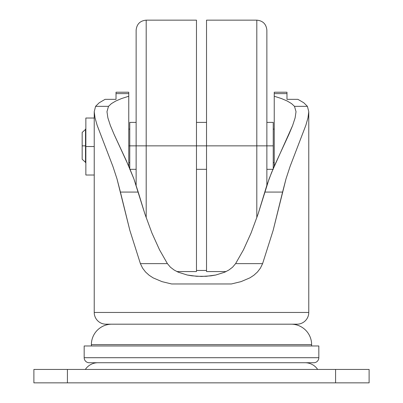 <?xml version="1.0" encoding="UTF-8"?>
<svg xmlns="http://www.w3.org/2000/svg" width="403" height="403" viewBox="0 0 403 403"><rect width="100%" height="100%" fill="white"/><g stroke="black" fill="none" stroke-linecap="round" stroke-linejoin="round"><path stroke-width="0.6" d="M105.964 324.188L297.036 324.188A11.732 11.732 0 0 0 308.769 312.456L94.231 312.456A11.732 11.732 0 0 0 105.964 324.188A11.732 11.732 0 0 1 94.231 312.456L308.769 312.456L308.769 111.676L307.993 117.767L305.852 125.298L290.125 166.323L286.019 178.826L273.158 230.35L262.605 263.622L260.414 268.136L257.436 272.025L253.88 275.244L249.875 277.869L241.009 281.637L231.393 283.964L171.607 283.964L162.001 281.642L153.155 277.889L149.13 275.254L145.559 272.02L142.586 268.136L140.395 263.622L129.842 230.35L116.986 178.836L112.911 166.424L97.153 125.313L95.012 117.787L94.231 111.676L94.231 312.456L94.231 111.676L95.587 106.337L99.229 102.76L105.087 99.345L116.019 99.345L105.087 99.345L99.229 102.76L95.587 106.337L94.231 111.676L95.012 117.787L97.153 125.313L112.911 166.424L116.986 178.836L120.416 192.075L138.219 192.075L133.907 178.897L128.905 166.545L114.079 134.36L110.362 125.484L107.878 117.867L106.971 111.676L108.508 106.337L95.587 106.337L108.508 106.337L111.44 103.606L108.508 106.337L106.971 111.676L107.878 117.867L110.362 125.484L114.079 134.36L126.285 160.626L133.907 178.897L144.868 213.872L138.219 192.075L120.416 192.075L129.842 230.35L140.395 263.622L167.391 263.622L159.512 249.789L151.986 233.161L144.868 213.872L151.986 233.161L159.512 249.789L167.391 263.622L140.395 263.622L142.586 268.136L145.559 272.02L149.13 275.254L153.155 277.889L162.001 281.642L171.607 283.964L231.393 283.964L171.607 283.964M85.517 145.856L85.517 162.616L85.517 145.856L82.167 145.856L82.167 159.266L82.167 132.446L82.167 145.856L85.517 145.856L85.517 129.096L85.517 145.856L85.854 145.856L85.517 145.856M273.234 168.545L273.234 145.856L128.758 145.856L129.766 145.856L129.766 168.545M146.188 217.741L146.188 145.856L146.188 217.741M129.766 168.867L129.766 145.856L136.133 145.856L136.133 30.205L136.133 185.234L136.133 145.856L206.527 145.856L206.527 271.562L206.527 145.856L256.812 145.856L256.812 217.741L256.812 145.856L273.234 145.856L273.234 168.867M196.473 271.562L196.473 145.856L196.473 271.562L176.887 271.562M266.867 185.234L266.867 145.856L266.867 185.234M286.981 92.337L286.981 99.345L297.913 99.345L303.771 102.76L307.413 106.337L294.492 106.337L291.56 103.606L287.158 100.987L281.354 98.518L274.242 96.241L274.242 166.202L274.242 96.241L281.354 98.518L287.158 100.987L291.56 103.606L294.492 106.337L296.029 111.676L295.122 117.867L292.613 125.545L288.916 134.375L274.075 166.585L269.103 178.882L258.132 213.872L251.014 233.161L243.488 249.789L235.609 263.622L232.566 267.214L228.859 270.03L224.713 272.211L215.716 275.032L211.016 275.833L201.49 276.448L191.924 275.823L187.249 275.022L178.252 272.196L174.131 270.025L170.414 267.194L167.391 263.622L170.414 267.194L174.131 270.025L178.252 272.196L187.249 275.022L196.679 276.292L206.271 276.297L215.716 275.032L224.713 272.211L228.859 270.03L232.566 267.214L235.609 263.622L243.488 249.789L251.014 233.161L258.132 213.872L264.781 192.075L282.584 192.075L286.019 178.826L290.125 166.323L305.852 125.298L307.993 117.767L308.769 111.676L308.769 312.456A11.732 11.732 0 0 1 297.036 324.188M111.833 324.188A20.447 20.447 0 0 0 91.38 344.636L311.62 344.636A20.447 20.447 0 0 0 291.168 324.188A20.447 20.447 0 0 1 311.62 344.636L91.38 344.636L91.38 345.976L91.38 344.636A20.447 20.447 0 0 1 111.833 324.188M311.62 345.976L311.62 344.636L311.62 345.976M318.823 357.708L318.823 345.976L84.177 345.976L84.177 357.708L318.823 357.708L84.177 357.708A5.027 5.027 0 0 0 89.204 362.735L313.796 362.735A5.027 5.027 0 0 0 318.823 357.708A5.027 5.027 0 0 1 313.796 362.735L89.204 362.735A5.027 5.027 0 0 1 84.177 357.708L84.177 345.976L318.823 345.976L318.823 357.708M97.894 362.735A15.082 15.082 0 0 0 85.35 369.44A15.082 15.082 0 0 1 97.894 362.735M317.65 369.44A15.082 15.082 0 0 0 305.106 362.735A15.082 15.082 0 0 1 317.65 369.44M206.527 270.463L196.473 270.463L206.527 270.463M116.019 92.337L116.019 93.617L128.758 93.617L128.758 92.222L116.019 92.222L116.019 99.345L116.019 93.617L128.758 93.617L128.758 96.241L121.646 98.518L115.842 100.987L111.44 103.606L115.842 100.987L121.646 98.518L128.758 96.241L128.758 92.337M274.242 92.337L274.242 96.241L274.242 93.617L286.981 93.617L286.981 92.222L274.242 92.222L274.242 93.617L286.981 93.617L286.981 99.345L297.913 99.345L303.771 102.76L307.413 106.337L308.769 111.676L307.413 106.337L294.492 106.337L296.029 111.676L295.122 117.867L292.613 125.545L271.536 172.635L266.826 185.35L264.781 192.075L282.584 192.075L273.158 230.35L262.605 263.622L235.609 263.622L262.605 263.622L260.414 268.136L257.436 272.025L253.88 275.244L249.875 277.869L241.009 281.637L231.393 283.964M33.892 369.44L33.892 382.85L67.417 382.85L67.417 369.44L33.892 369.44L33.892 382.85L335.583 382.85L335.583 369.44L67.417 369.44L67.417 382.85L369.108 382.85L369.108 369.44L335.583 369.44L335.583 382.85L369.108 382.85L369.108 369.44L33.892 369.44M106.422 324.188L296.578 324.188M128.758 166.202L128.758 96.241L128.758 166.202M129.766 145.856L129.766 122.391L129.766 145.856M273.234 122.391L273.234 145.856L273.234 122.391L266.867 122.391M256.812 145.856L256.812 20.15C262.917 20.749 266.267 24.099 266.867 30.205L266.867 145.856M206.527 20.15L206.527 145.856L206.527 20.15L256.812 20.15M196.473 20.15L196.473 145.856L196.473 20.15L146.188 20.15L146.188 145.856M136.133 145.856L136.133 30.205C136.733 24.099 140.083 20.749 146.188 20.15M94.231 175.018L85.854 175.018L94.231 175.018M94.231 146.526L85.854 146.526L85.854 175.018L85.854 146.526L94.231 146.526M94.231 118.034L85.854 118.034L85.854 146.526L85.854 118.034L94.231 118.034M82.167 159.266L85.854 162.616M273.234 162.616L274.242 162.616M128.758 162.616L129.766 162.616M129.766 169.32L136.133 169.32M196.473 169.32L206.527 169.32M206.527 271.562L226.113 271.562M266.867 169.32L273.234 169.32M196.473 122.391L206.527 122.391M129.766 122.391L136.133 122.391M128.758 129.096L129.766 129.096M273.234 129.096L274.242 129.096M85.854 129.096L82.167 132.446"/></g></svg>
